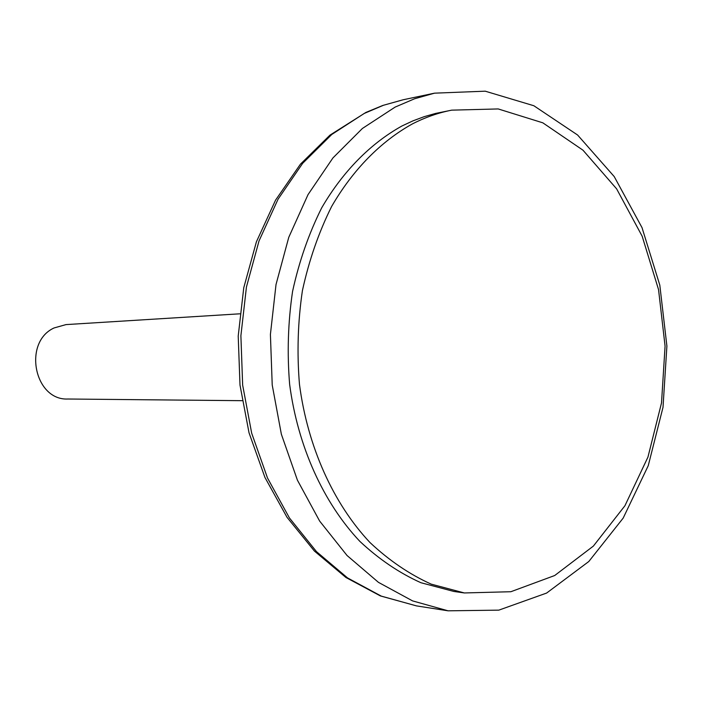 <?xml version="1.0" encoding="UTF-8"?>
<svg xmlns="http://www.w3.org/2000/svg" width="702" height="702" viewBox="0 0 702 702"><rect width="100%" height="100%" fill="white"/><g stroke="black" fill="none" stroke-linecap="round" stroke-linejoin="round"><path stroke-width="1.05" d="M412.267 123.982C380.826 141.453 352.974 169.63 331.651 206.432C318.726 232.353 308.985 260.424 302.413 290.628C297.841 321.569 296.858 352.799 299.464 384.327C307.643 446.841 333.362 503.624 369.998 542.549C389.101 560.468 409.512 574.333 431.212 584.143L464.364 592.953L510.872 591.725L554.703 575.517L593.365 546.095L624.929 505.738L647.955 457.081L661.512 402.913L665.075 346.121L658.537 289.593L642.163 236.214L616.61 188.829L582.976 150.184L542.822 122.824L498.209 108.942L451.702 110.153C438.25 112.785 425.105 117.392 412.267 123.982M451.702 110.153L435.635 113.417L424.289 116.629L413.074 120.805L402.044 125.939C370.717 143.305 342.962 171.288 321.709 207.818C308.836 233.555 299.122 261.407 292.576 291.383C288.022 322.086 287.048 353.08 289.636 384.363C297.771 446.393 323.385 502.746 359.88 541.391C378.913 559.187 399.245 572.955 420.884 582.713L453.922 591.47L464.364 592.953M395.138 107.09L362.381 128.484L332.932 157.932L308.029 194.621L288.759 237.337L276.018 284.547L270.41 334.433L272.218 385.003L281.362 434.231L297.42 480.177L319.656 521.086L347.051 555.51L378.448 582.353L412.565 600.894L448.104 610.819L498.824 610.143L546.63 593.058L588.794 561.521L623.183 518.094L648.253 465.672L663.013 407.292L666.9 346.077L659.81 285.144L642.014 227.623L614.224 176.579L577.606 135.021L533.853 105.739L485.214 91.181L434.529 93.164L414.619 98.754L395.138 107.09M239.847 313.812L66.006 324.596L54.054 327.957C22.648 342.225 34.275 400.745 67.962 399.017L242.12 400.684M364.206 113.461L331.8 134.451L302.694 163.285L278.071 199.166L259.029 240.918L246.437 287.021L240.891 335.731L242.655 385.1L251.676 433.169L267.515 478.036L289.461 518.006L316.523 551.667L347.551 577.93L381.291 596.121L416.47 605.887L380.387 595.919L345.928 577.5L314.399 551.052L287.039 517.33L264.944 477.457L249.035 432.818L239.996 385.073L238.215 336.065L243.769 287.688L256.405 241.804L275.561 200.14L300.43 164.18L329.984 135.117L365.847 112.46L382.88 105.423L403.194 99.754L383.485 105.265L364.206 113.461M434.529 93.164L403.194 99.754M448.104 610.819L416.47 605.887"/></g></svg>
